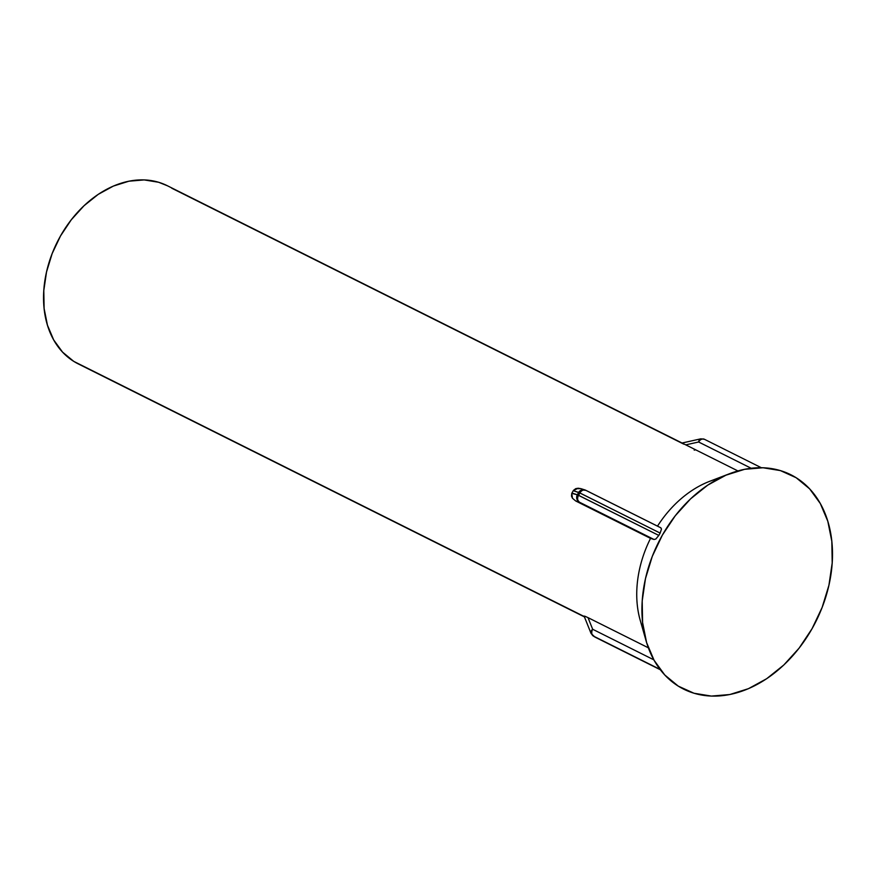 <?xml version="1.0" encoding="UTF-8"?>
<svg xmlns="http://www.w3.org/2000/svg" width="876" height="876" viewBox="0 0 876 876"><rect width="100%" height="100%" fill="white"/><g stroke="black" fill="none" stroke-linecap="round" stroke-linejoin="round"><path stroke-width="1.31" d="M796.153 477.727A119.859 88.082 -63.4 0 1 812.063 628.683A119.859 88.082 -63.4 0 1 678.254 686.116A119.859 88.082 -63.4 0 1 646.105 640.914A119.859 88.082 -63.4 0 1 729.708 473.653A119.859 88.082 -63.4 0 1 796.153 477.727L780.417 470.598L763.029 467.762L744.633 469.306L725.963 475.175L707.72 485.151L690.606 498.838L675.287 515.723L662.344 535.159L652.281 556.38L645.481 578.587L642.207 600.925L642.59 622.529L646.597 642.579L654.087 660.296L664.785 674.991L678.254 686.116L693.989 693.245L711.389 696.081L729.774 694.537L748.454 688.667L766.697 678.692L783.801 665.004L799.12 648.12L812.063 628.683L822.126 607.462L828.926 585.256L832.2 562.918L831.828 541.313L827.809 521.264L820.319 503.547L809.632 488.852L796.153 477.727A119.859 88.082 -63.4 0 1 812.063 628.683A119.859 88.082 -63.4 0 1 678.254 686.116A119.859 88.082 -63.4 0 1 646.105 640.914A119.859 88.082 -63.4 0 1 729.708 473.653A119.859 88.082 -63.4 0 1 796.153 477.727L780.417 470.598L763.029 467.762L744.633 469.306L725.963 475.175L707.72 485.151L690.606 498.838L675.287 515.723L662.344 535.159L652.281 556.38L645.481 578.587L642.207 600.925L642.59 622.529L646.597 642.579L654.087 660.296L664.785 674.991L678.254 686.116L693.989 693.245L711.389 696.081L729.774 694.537L748.454 688.667L766.697 678.692L783.801 665.004L799.12 648.12L812.063 628.683L822.126 607.462L828.926 585.256L832.2 562.918L831.828 541.313L827.809 521.264L820.319 503.547L809.632 488.852L796.153 477.727M171.729 188.198L683.784 444.143A99.59 73.19 -63.4 0 0 682.7 443.486A99.59 73.19 -63.4 0 1 683.784 444.143L171.729 188.198M73.748 361.372A99.59 73.19 116.6 0 0 78.205 363.868A99.59 73.19 116.6 0 1 73.748 361.372L584.292 616.562L73.748 361.372A99.59 73.19 116.6 0 1 58.856 238.962A99.59 73.19 116.6 0 1 167.272 185.69A99.59 73.19 116.6 0 0 58.856 238.962A99.59 73.19 116.6 0 0 73.748 361.372L62.557 352.119L73.748 361.372M572.586 491.874L571.754 493.374L572.477 498.269L571.502 496.144L571.754 493.374L572.477 498.269L575.729 500.984L572.477 498.269L571.502 496.144L571.754 493.374L577.372 494.776L578.697 492.421L573.254 490.702L571.754 493.374L577.372 494.776L571.929 493.046L572.586 491.874L571.929 493.046L577.372 494.776L576.824 498.871L579.277 502.112L654.065 539.496L650.539 538.379L575.729 500.984L579.277 502.112L654.065 539.496L650.539 538.379A99.59 73.19 116.6 0 0 640.225 620.307A99.59 73.19 116.6 0 1 650.539 538.379L575.729 500.984L579.277 502.112A5.398 5.267 -72.4 0 1 577.372 494.776L658.818 535.422L655.872 538.992L654.065 539.496L655.872 538.992L658.818 535.422L578.554 495.312A5.398 3.975 116.6 0 0 579.277 502.112A5.398 3.975 -63.4 0 1 578.554 495.312L577.372 494.776L578.697 492.421L577.372 494.776L576.824 498.871L579.277 502.112L654.065 539.496L650.539 538.379L575.729 500.984L572.477 498.269L575.729 500.984L579.277 502.112L654.065 539.496L650.539 538.379L575.729 500.984L579.277 502.112A5.398 5.267 -72.4 0 1 577.372 494.776L578.554 495.312L579.89 492.958L578.554 495.312L658.818 535.422L655.872 538.992L654.065 539.496L655.872 538.992L658.818 535.422L578.554 495.312A5.398 3.975 116.6 0 0 579.277 502.112A5.398 3.975 -63.4 0 1 578.554 495.312L577.372 494.776L578.697 492.421L579.89 492.958L660.143 533.079L658.818 535.422L660.143 533.079L578.697 492.421A5.398 5.267 -72.4 0 1 584.894 489.914A5.398 5.267 -72.4 0 1 584.916 489.925L585.672 490.231A5.398 3.975 116.6 0 0 579.89 492.958A5.398 3.975 -63.4 0 1 585.672 490.231A5.398 3.975 -63.4 0 1 585.683 490.231A5.398 3.975 116.6 0 0 579.89 492.958L578.554 495.312L579.89 492.958L660.143 533.079L661.49 529.06L660.143 533.079L579.89 492.958L573.254 490.702L572.586 491.874L573.254 490.702L579.89 492.958A5.398 3.975 -63.4 0 1 585.672 490.231A5.398 3.975 -63.4 0 1 585.683 490.231L660.865 527.812L661.49 529.06L660.712 527.757L661.49 529.06L660.143 533.079L661.49 529.06L660.712 527.757L585.913 490.374A5.398 3.975 116.6 0 0 585.672 490.231L660.865 527.812L585.913 490.374L581.916 489.881L578.697 492.421A5.398 5.267 -72.4 0 1 584.894 489.914L585.672 490.231A5.398 3.975 116.6 0 1 585.913 490.374L581.916 489.881L578.697 492.421L573.254 490.702L572.586 491.874M657.504 526.137A99.59 73.19 -63.4 0 1 719.284 478.318A99.59 73.19 -63.4 0 0 657.504 526.137A99.59 73.19 116.6 0 1 709.691 481.307A99.59 73.19 116.6 0 0 657.504 526.137M578.16 488.228L581.182 488.742L578.16 488.228L573.452 490.374L575.74 488.644L578.16 488.228L573.254 490.702L575.74 488.644L580.93 488.666L578.16 488.228M643.575 629.767A99.59 73.19 -63.4 0 1 650.539 538.379A99.59 73.19 -63.4 0 0 643.575 629.767M588.015 617.635L648.35 647.802L588.015 617.635L592.669 629.264L653.835 659.836L592.669 629.264A5.398 3.975 116.6 0 0 593.391 636.064L660.307 669.724L595.078 637.115A5.398 3.975 116.6 0 0 595.319 637.257A5.398 3.975 -63.4 0 1 595.078 637.115A5.398 3.657 122 0 1 594.87 637.005A5.398 3.657 -58 0 0 595.078 637.115L660.044 669.384L593.391 636.064A5.398 3.657 122 0 1 593.183 635.954A5.398 3.657 122 0 1 592.099 634.618A5.398 3.657 122 0 0 593.183 635.954A5.398 3.657 -58 0 0 593.391 636.064A5.398 3.975 -63.4 0 1 592.669 629.264L590.873 632.176L591.026 633.381A5.398 3.57 -21.8 0 1 592.669 629.264L588.015 617.635L648.35 647.802L588.015 617.635L592.669 629.264L653.835 659.836L592.669 629.264A5.398 3.975 116.6 0 0 593.391 636.064L660.307 669.724L595.078 637.115A5.398 3.975 116.6 0 0 595.319 637.257A5.398 3.975 -63.4 0 1 595.078 637.115A5.398 3.657 122 0 1 594.87 637.005A5.398 3.657 -58 0 0 595.078 637.115L660.044 669.384L593.391 636.064A5.398 3.657 122 0 1 593.183 635.954A5.398 3.657 -58 0 0 593.391 636.064A5.398 3.975 -63.4 0 1 592.669 629.264L590.873 632.176L591.026 633.381A5.398 3.57 -21.8 0 1 592.669 629.264L588.015 617.635L584.905 616.222L588.015 617.635M584.128 616.036L584.96 616.792L584.128 616.036M167.546 185.832L158.644 182.274L144.19 179.919L128.914 181.201L113.387 186.073L98.232 194.362L84.019 205.74L71.284 219.777L60.532 235.918L52.166 253.558L46.516 272.009L43.8 290.569L44.118 308.527L47.446 325.182L53.677 339.91L62.557 352.119L53.677 339.91L47.446 325.182L44.118 308.527L43.8 290.569L46.516 272.009L52.166 253.558L60.532 235.918L71.284 219.777L84.019 205.74L98.232 194.362L113.387 186.073L128.914 181.201L144.19 179.919L158.644 182.274L167.546 185.832M685.766 444.866L698.621 441.997L751.159 468.255L698.621 441.997A5.398 3.307 -102.6 0 1 700.811 438.832L698.621 441.997A5.398 3.975 -63.4 0 1 704.413 439.27A5.398 3.975 116.6 0 0 698.621 441.997L751.159 468.255L698.621 441.997A5.398 3.307 -102.6 0 1 700.811 438.832L698.621 441.997A5.398 3.975 -63.4 0 1 704.413 439.27A5.398 3.975 -63.4 0 1 704.654 439.413A5.398 3.975 116.6 0 0 704.413 439.27A5.398 3.975 116.6 0 0 698.621 441.997L685.766 444.866L698.621 441.997L685.766 444.866L682.711 443.344L685.766 444.866M694.197 450.133L695.653 449.815L694.197 450.133M584.423 616.901L78.205 363.868L584.423 616.901M167.272 185.69L737.899 470.927L167.272 185.69M646.105 640.914L640.225 620.307L646.105 640.914M729.708 473.653L709.691 481.307L729.708 473.653M704.413 439.27L761.31 467.718L704.413 439.27L700.822 438.832L682.021 443.026L700.811 438.832L704.413 439.27M580.93 488.666L584.894 489.914L580.93 488.666M595.319 637.257L660.318 669.746L595.319 637.257M593.183 635.954L594.87 637.005L591.026 633.381L593.183 635.954M584.117 616.113L591.026 633.381L584.117 616.113"/></g></svg>
